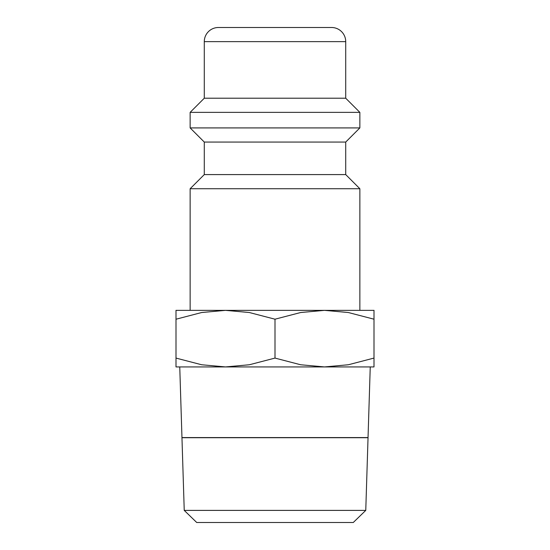 <?xml version="1.0" encoding="UTF-8"?>
<svg xmlns="http://www.w3.org/2000/svg" width="550" height="550" viewBox="0 0 550 550"><rect width="100%" height="100%" fill="white"/><g stroke="black" fill="none" stroke-linecap="round" stroke-linejoin="round"><path stroke-width="0.82" d="M345.716 174.584L204.284 174.584L204.284 142.058L345.716 142.058L345.716 174.584L359.858 188.726L190.142 188.726L190.142 310.358M345.716 41.642L204.284 41.642A14.142 14.142 0 0 1 218.426 27.5L331.574 27.5A14.142 14.142 0 0 1 345.716 41.642L345.716 98.216L359.858 112.358L359.858 127.916L190.142 127.916L204.284 142.058M359.858 112.358L190.142 112.358L190.142 127.916M345.716 98.216L204.284 98.216L190.142 112.358M374 310.358L324.5 310.358L348.343 312.524L374 319.199C374 307.361 374 307.361 374 319.22L374 358.084C374 369.923 374 369.923 374 358.071L348.343 364.76L324.5 366.926L300.657 364.76L275 358.084L249.343 364.76L225.5 366.926L201.657 364.76L176 358.084C176 369.923 176 369.923 176 358.071L176 319.199C176 307.361 176 307.361 176 319.22L201.657 312.524L225.5 310.358L249.343 312.524L275 319.199L300.657 312.524L324.5 310.358L176 310.358M374 366.926L176 366.926M365.764 510.393L184.236 510.393L181.961 437.711L368.039 437.711L365.764 510.393L353.279 522.5L196.721 522.5L184.236 510.393M179.754 366.926L181.961 437.573L368.039 437.573L370.246 366.926M275 319.199L275 358.084M204.284 174.584L190.142 188.726M204.284 41.642L204.284 98.216M345.716 142.058L359.858 127.916M359.858 188.726L359.858 310.358"/></g></svg>
